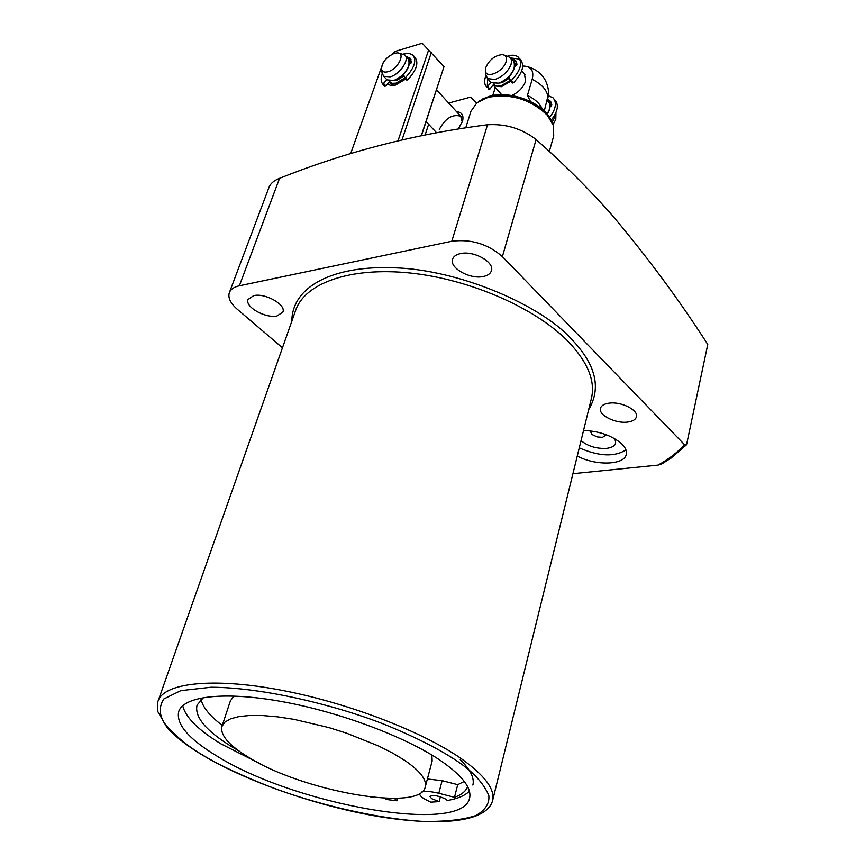 <?xml version="1.0" encoding="UTF-8"?>
<svg xmlns="http://www.w3.org/2000/svg" width="865" height="865" viewBox="0 0 865 865"><rect width="100%" height="100%" fill="white"/><g stroke="black" fill="none" stroke-linecap="round" stroke-linejoin="round"><path stroke-width="1.3" d="M291.829 321.196C292.002 286.185 333.598 265.35 393.943 267.793C458.785 269.469 540.917 305.129 571.3 338.929C595.823 364.37 601.607 387.953 588.654 409.686M253.694 295.635C265.187 292.759 286.391 304.761 282.877 312.06L277.081 315.952C265.555 318.677 244.579 306.826 248.082 299.452L253.694 295.635M460.483 253.586C473.663 250.363 494.78 262.181 491.407 270.767C490.444 273.686 487.73 275.6 483.254 276.519C470.052 279.557 449.195 267.89 452.579 259.219C453.53 256.408 456.158 254.526 460.483 253.586M608.971 403.177C620.973 401.252 638.662 410.096 636.424 416.822C635.613 419.633 632.704 421.374 627.709 422.055C615.675 423.839 598.223 415.103 600.461 408.323C601.251 405.599 604.094 403.879 608.971 403.177M583.551 430.456C599.488 431.116 612.279 435.646 621.924 444.026C625.525 447.659 626.984 451.098 626.292 454.352C624.584 465.197 595.498 465.997 577.269 456.028M216.856 756.032C188.57 738.894 175.855 724.048 178.741 711.484C183.748 696.022 224.803 691.135 282.552 701.699C340.215 712.198 406.366 737.142 441.204 761.005C462.461 775.84 471.912 788.231 469.576 798.19C462.094 835.082 294.36 804.677 216.856 756.032M182.72 705.721C185.488 717.28 198.204 729.984 220.878 743.824L261.954 764.628M686.172 445.086L671.186 458.018L661.347 464.213L657.908 465.132C668.526 459.358 677.403 452.546 684.529 444.697L686.172 445.086L686.68 444.145L707.765 344.443C679.198 299.982 647.225 256.786 611.847 214.866C588.46 188.494 563.212 163.388 536.105 139.524C521.887 128.582 505.701 123.663 487.525 124.765C415.319 133.934 345.989 151.786 279.557 178.32C274.054 180.471 270.55 183.434 269.047 187.229L229.355 292.619C227.776 297.679 230.393 303.204 237.205 309.194L282.455 347.795M419.882 793.302L419.763 793.605C419.471 795.432 421.72 797.573 426.521 800.049L430.748 802.169L439.15 801.617L431.646 798.654L429.937 796.481C433.16 794.73 438.458 795.638 445.853 799.206L447.324 800.525C457.671 798.719 465.035 795.605 469.392 791.183M386.374 798.341L386.06 799.465L397.013 800.795L394.332 798.384M386.352 798.298L386.06 799.465M201.015 699.407C202.81 707.321 209.892 715.993 222.273 725.421M238.481 750.658L231.842 746.765C205.924 730.795 194.333 716.912 197.069 705.105L203.47 697.547M427.375 778.997L442.123 780.663L457.736 784.663L454.482 797.314L438.815 793.291C431.17 791.421 425.493 790.988 421.774 791.994M457.736 784.663L464.3 781.441M467.619 786.663C465.9 791.237 461.521 794.784 454.482 797.314M431.884 755.037L432.154 761.049L425.256 786.955C420.65 812.635 301.496 791.194 247.595 756.713C228.533 744.949 219.991 734.828 221.97 726.351L224.889 722.134L230.566 718.837L238.913 716.588L249.736 715.485L262.776 715.56L277.676 716.858L294.003 719.345L328.916 727.595L346.411 733.12L378.773 746.073L392.645 753.091L404.409 760.194C420.022 770.834 426.964 779.754 425.256 786.955M606.376 434.771L602.494 437.355L597.261 436.933L591.833 434.435L590.244 430.857M614.334 438.458C617.437 443.756 614.907 447.054 606.733 448.373C596.58 448.87 588.016 446.297 581.042 440.653M221.97 726.351L230.382 700.899L233.896 696.022M370.836 797.087L373.907 797.422M373.853 797.606L373.28 797.357M397.013 800.795L397.705 798.276M439.15 801.617L440.404 796.795M472.874 785.096C474.625 778.068 470.409 769.623 460.223 759.751M579.269 447.865C599.034 456.461 614.593 457.142 625.946 449.908M684.529 444.697L502.392 256.602C487.914 243.962 471.047 238.848 451.789 241.249L239.356 285.785C234.037 286.964 230.706 289.245 229.355 292.619M572.933 473.685L657.908 465.132M549.329 151.483L553.719 135.913L553.351 125.468L547.415 115.348C530.796 99.302 511.02 93.301 488.087 97.323L476.993 102.708L470.96 111.239L465.727 127.879M524.417 73.806L525.65 81.115C523.271 87.506 518.632 92.317 511.723 95.528M527.347 66.594C540.441 70.443 547.567 79.212 548.734 92.923L544.28 111.034M530.472 101.497L527.434 95.409L532.191 79.331C534.127 71.157 531.424 66.735 524.082 66.075L522.741 66.097M495.331 87.484L492.726 95.539M542.463 109.358C540.041 103.735 535.035 99.086 527.434 95.409M509.496 78.077L502.143 82.672L499.646 82.997M503.917 54.992L510.588 57.62L511.593 60.496L511.118 64.205C508.166 71.568 502.803 76.661 495.018 79.472L487.536 78.618L485.806 74.606M552.086 122.257L555.514 115.856L555.935 112.655M506.068 61.675C503.473 71.633 486.098 79.32 485.481 70.876L485.849 67.394C489.449 59.653 494.91 55.392 502.251 54.625C505.863 55.133 507.139 57.479 506.068 61.675M553.049 124.582L555.795 119.424L555.946 112.958M514.275 68.205C511.539 75.342 506.371 80.315 498.77 83.116M551.286 106.168L549.913 104.665M404.042 75.904L397.522 79.958L394.84 80.24M398.862 53.187L404.593 54.841C410.334 58.723 400.084 74.39 390.126 76.855L383.682 76.293L382.071 72.93M394.451 53.295L397.457 52.884C406.042 52.927 397.911 69.232 388.017 71.709C384.417 72.638 382.265 71.806 381.541 69.222C381.865 62.41 386.168 57.101 394.451 53.295M389.423 81.515L392.169 83.321L395.954 83.159L404.852 78.045M411.145 62.961L409.523 61.447M409.199 64.626C406.907 71.925 401.836 77.18 393.997 80.38M395.002 85.246L391.088 84.197L389.466 82.489M405.739 79.007L395.478 85.116L390.775 85.549L387.509 83.927M421.471 135.621L444.015 66.616L422.196 43.25L394.981 51.468L392.061 54.268M383.065 62.875L350.649 153.592M421.277 135.664L444.015 66.616M398.051 140.736L428.716 49.738M402.052 139.806L431.343 52.516M456.634 111.78C461.834 112.104 463.824 115.164 462.624 120.959L458.266 129.036M435.549 132.918L435.549 131.664M476.55 103.076L470.603 97.118L448.675 103.065M428.629 124.279L425.147 134.886M439.29 129.48C445.356 118.224 452.503 113.823 460.731 116.256L462.278 122.106M551.178 120.213C557.828 111.617 559.082 104.903 554.93 100.07L554.151 99.161M548.161 101.529L551.189 102.492M548.54 95.82L552.995 97.799C557.071 102.481 555.946 109.033 549.621 117.478M547.621 99.443L549.87 100.718L551.794 104.773L549.88 107.303M403.144 54.062L408.626 53.316L412.67 54.809C416.962 60.193 414.584 67.762 405.534 77.526L404.636 77.818L403.587 74.358M404.712 77.861L406.745 80.099L407.642 79.807C416.681 70.065 419.049 62.496 414.757 57.101L413.719 55.976M386.904 79.764L382.784 84.121C380.816 81.764 380.643 78.38 382.222 73.958M384.828 86.305L385.92 85.938L389.834 80.996M384.871 86.349L382.752 84.1L384.903 86.37M409.415 64.486L411.481 61.934L409.696 57.771L406.485 56.917M411.005 59.534L408.594 59.188M507.982 55.836C512.491 54.69 515.962 55.144 518.384 57.187C522.849 62.94 520.546 70.671 511.475 80.369L510.404 80.542L509.031 76.834M510.534 80.694L512.523 83.018L513.518 82.726C522.579 73.038 524.882 65.318 520.406 59.555L519.519 58.517M491.104 82.575L486.746 87.17C484.259 84.489 483.989 80.629 485.892 75.569M488.238 88.868L489.212 89.538L489.914 89.052L494.077 83.732M514.783 66.886L517.054 64.194L515.194 60.172L511.572 58.82M519.865 59.123L510.858 57.987M487.633 78.726L487.276 87.17M516.524 62.02L513.637 61.166M591.422 398.397C595.509 381.119 587.822 362.208 568.359 341.653C535.911 308.21 470.203 279.287 410.356 273.026C350.422 266.69 304.913 283.104 295.689 310.232L158.122 700.942C163.961 683.145 211.19 677.338 278.054 689.589C344.811 701.753 421.244 730.806 460.861 758.378C484.66 775.245 495.245 789.334 492.596 800.655L591.422 398.397M203.826 755.74C187.694 746.398 174.449 735.401 164.09 722.772C159.106 714.274 159.03 706.348 163.831 698.974L180.828 690.627L211.125 687.232C262.517 687.394 334.82 704.975 383.595 724.048C418.476 738.169 442.22 751.015 457.542 761.373C473.252 771.958 483.676 783.333 488.812 795.497C489.698 803.293 485.46 809.943 476.096 815.468C463.164 819.836 445.216 821.815 422.228 821.382C372.75 818.258 313.649 803.131 271.815 787.496C241.876 775.678 219.213 765.093 203.826 755.74M438.815 793.291L442.123 780.663M502.392 256.602L536.105 139.524M451.789 241.249L487.525 124.765M239.356 285.785L279.557 178.32M552.184 122.538L546.788 113.726C530.732 98.221 511.637 92.414 489.493 96.318L479.567 100.891M548.064 97.907C547.437 90.544 542.139 84.359 532.191 79.331M510.372 80.456L500.63 85.981L496.596 86.186L493.483 84.5M510.901 81.148L501.365 86.716L493.883 85.83L493.104 84.975L501.7 94.718M510.75 57.858L513.161 60.669C519.119 65.102 508.836 80.737 498.283 83.191L490.801 82.326L489.958 81.364M547.048 114.007C550.486 108.59 550.875 104.449 548.215 101.594L547.307 100.535M514.707 63.264L516.892 64.994M551.654 105.552L549.762 104.059M514.837 63.815L516.47 65.664M547.123 114.094L549.243 109.833M405.415 78.65L396.657 83.851L390.202 83.256L389.099 81.916M405.35 55.674L407.912 58.474C413.665 62.367 403.447 78.012 393.489 80.456L387.033 79.872L386.255 79.039M409.426 61.004L411.437 62.28M548.734 101.486L547.459 99.994M407.642 79.807L405.534 77.526M385.92 85.938L383.8 83.678M407.339 56.701L409.415 58.982M513.518 82.726L511.475 80.369M489.914 89.052L487.849 86.727M512.145 58.755L514.167 61.112M158.122 700.942C157.322 702.661 157.257 706.283 157.927 711.809L166.858 727.249C175.054 736.548 187.24 746.019 203.426 755.675C248.493 782.349 318.677 806.515 379.421 816.679C440.393 826.486 486.595 822.237 492.596 800.655M482.767 98.902L489.568 96.264M489.677 96.231C509.928 90.198 542.031 102.243 550.605 119.121M487.536 78.618L490.801 82.326L498.564 83.332C510.847 77.612 515.962 70.357 513.929 61.545M525.239 74.768L521.757 70.703M485.481 70.876L485.871 75.439M548.994 102.481C550.854 105.508 550.259 109.412 547.21 114.191M383.682 76.293L387.033 79.872L393.78 80.586C405.588 74.768 410.529 67.654 408.626 59.242M461.51 117.11L436.555 89.809M436.555 132.723L426.099 121.565M381.541 69.222L382.179 73.774M550.8 101.8L549.87 100.718M404.636 77.818L406.745 80.099M409.696 57.771L410.551 58.701M510.48 80.65L512.523 83.018M515.194 60.172L516.113 61.242"/></g></svg>
